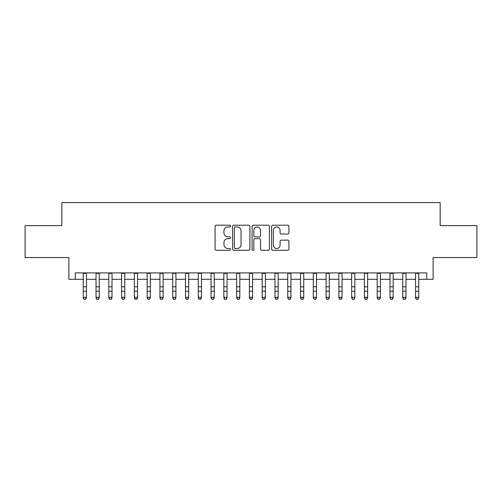 <?xml version="1.0" encoding="UTF-8"?>
<svg xmlns="http://www.w3.org/2000/svg" width="502" height="502" viewBox="0 0 502 502"><rect width="100%" height="100%" fill="white"/><g stroke="black" fill="none" stroke-linecap="round" stroke-linejoin="round"><path stroke-width="0.75" d="M230.55 226.082A0.878 0.878 0 0 0 229.671 225.203L216.343 225.203A1.255 1.255 0 0 0 215.088 226.458L215.088 249.042A1.255 1.255 0 0 0 216.343 250.297L229.671 250.297A0.878 0.878 0 0 0 230.55 249.419A0.878 0.878 0 0 0 229.671 248.54L227.946 248.54A4.016 4.016 0 0 1 223.936 244.524L223.936 242.642A4.016 4.016 0 0 1 227.946 238.626L229.671 238.626A0.878 0.878 0 0 0 230.55 237.753A0.878 0.878 0 0 0 229.671 236.875L227.946 236.875A4.016 4.016 0 0 1 223.936 232.859L223.936 230.976A4.016 4.016 0 0 1 227.946 226.96L229.671 226.96A0.878 0.878 0 0 0 230.55 226.082M287.665 234.051A1.255 1.255 0 0 0 288.92 232.796L288.92 226.458A1.255 1.255 0 0 0 287.665 225.203L272.862 225.203A1.255 1.255 0 0 0 271.607 226.458L271.607 249.042A1.255 1.255 0 0 0 272.862 250.297L287.665 250.297A1.255 1.255 0 0 0 288.92 249.042L288.92 241.387A1.255 1.255 0 0 0 287.665 240.132L281.327 240.132A1.255 1.255 0 0 0 280.072 241.387L280.072 245.183A3.357 3.357 0 0 1 276.715 248.54A3.357 3.357 0 0 1 273.364 245.183L273.364 230.318A3.357 3.357 0 0 1 276.715 226.96A3.357 3.357 0 0 1 280.072 230.318L280.072 232.796A1.255 1.255 0 0 0 281.327 234.051L287.665 234.051M75.262 279.288L75.262 272.9L426.738 272.9L426.738 279.288L433.126 279.288L433.126 257.564L476.9 257.564L476.9 225.611L440.154 225.611L440.154 202.601L61.846 202.601L61.846 225.611L25.1 225.611L25.1 257.564L68.874 257.564L68.874 279.288L83.25 279.288M249.902 226.458A1.255 1.255 0 0 0 248.647 225.203L233.844 225.203A1.255 1.255 0 0 0 232.589 226.458L232.589 249.042A1.255 1.255 0 0 0 233.844 250.297L248.647 250.297A1.255 1.255 0 0 0 249.902 249.042L249.902 226.458M253.353 225.203L268.156 225.203A1.255 1.255 0 0 1 269.411 226.458L269.411 249.042A1.255 1.255 0 0 1 268.156 250.297L261.818 250.297A1.255 1.255 0 0 1 260.563 249.042L260.563 239.881A1.255 1.255 0 0 0 259.308 238.626L255.11 238.626A1.255 1.255 0 0 0 253.855 239.881L253.855 249.419A0.878 0.878 0 0 1 252.977 250.297A0.878 0.878 0 0 1 252.098 249.419L252.098 226.458A1.255 1.255 0 0 1 253.353 225.203M86.451 279.288L96.033 279.288M99.227 279.288L108.815 279.288M112.009 279.288L121.597 279.288M124.791 279.288L134.373 279.288M137.573 279.288L147.155 279.288M150.349 279.288L159.937 279.288M163.131 279.288L172.719 279.288M175.913 279.288L185.502 279.288M188.696 279.288L198.277 279.288M201.471 279.288L211.06 279.288M214.254 279.288L223.842 279.288M227.036 279.288L236.624 279.288M239.818 279.288L249.4 279.288M252.6 279.288L262.182 279.288M265.376 279.288L274.964 279.288M278.158 279.288L287.746 279.288M290.94 279.288L300.529 279.288M303.723 279.288L313.304 279.288M316.498 279.288L326.087 279.288M329.281 279.288L338.869 279.288M342.063 279.288L351.651 279.288M354.845 279.288L364.427 279.288M367.627 279.288L377.209 279.288M380.403 279.288L389.991 279.288M393.185 279.288L402.773 279.288M405.967 279.288L415.549 279.288M418.75 279.288L426.738 279.288M235.225 226.96A0.878 0.878 0 0 0 234.346 227.839L234.346 247.662A0.878 0.878 0 0 0 235.225 248.54L237.044 248.54A4.016 4.016 0 0 0 241.06 244.524L241.06 230.976A4.016 4.016 0 0 0 237.044 226.96L235.225 226.96M260.563 230.38A3.357 3.357 0 0 0 257.212 227.023A3.357 3.357 0 0 0 253.855 230.38L253.855 235.62A1.255 1.255 0 0 0 255.11 236.875L259.308 236.875A1.255 1.255 0 0 0 260.563 235.62L260.563 230.38M86.451 272.9L86.451 297.987L85.491 299.399L84.21 299.11L85.491 299.399M83.25 272.9L83.25 297.278L86.451 297.278L85.491 299.11M84.21 299.399L83.25 297.987L83.25 297.278L84.21 299.11M99.227 272.9L99.227 297.987L98.273 299.399L96.993 299.11L98.273 299.399M96.033 272.9L96.033 297.278L99.227 297.278L98.273 299.11M96.993 299.399L96.033 297.987L96.033 297.278L96.993 299.11M112.009 272.9L112.009 297.987L111.049 299.399L109.775 299.11L111.049 299.399M108.815 272.9L108.815 297.278L112.009 297.278L111.049 299.11M109.775 299.399L108.815 297.987L108.815 297.278L109.775 299.11M124.791 272.9L124.791 297.987L123.831 299.399L122.551 299.11L123.831 299.399M121.597 272.9L121.597 297.278L124.791 297.278L123.831 299.11M122.551 299.399L121.597 297.987L121.597 297.278L122.551 299.11M137.573 272.9L137.573 297.987L136.613 299.399L135.333 299.11L136.613 299.399M134.373 272.9L134.373 297.278L137.573 297.278L136.613 299.11M135.333 299.399L134.373 297.987L134.373 297.278L135.333 299.11M150.349 272.9L150.349 297.987L149.395 299.399L148.115 299.11L149.395 299.399M147.155 272.9L147.155 297.278L150.349 297.278L149.395 299.11M148.115 299.399L147.155 297.987L147.155 297.278L148.115 299.11M163.131 272.9L163.131 297.987L162.171 299.399L160.897 299.11L162.171 299.399M159.937 272.9L159.937 297.278L163.131 297.278L162.171 299.11M160.897 299.399L159.937 297.987L159.937 297.278L160.897 299.11M175.913 272.9L175.913 297.987L174.953 299.399L173.679 299.11L174.953 299.399M172.719 272.9L172.719 297.278L175.913 297.278L174.953 299.11M173.679 299.399L172.719 297.987L172.719 297.278L173.679 299.11M188.696 272.9L188.696 297.987L187.735 299.399L186.455 299.11L187.735 299.399M185.502 272.9L185.502 297.278L188.696 297.278L187.735 299.11M186.455 299.399L185.502 297.987L185.502 297.278L186.455 299.11M201.471 272.9L201.471 297.987L200.518 299.399L199.238 299.11L200.518 299.399M198.277 272.9L198.277 297.278L201.471 297.278L200.518 299.11M199.238 299.399L198.277 297.987L198.277 297.278L199.238 299.11M214.254 272.9L214.254 297.987L213.3 299.399L212.02 299.11L213.3 299.399M211.06 272.9L211.06 297.278L214.254 297.278L213.3 299.11M212.02 299.399L211.06 297.987L211.06 297.278L212.02 299.11M227.036 272.9L227.036 297.987L226.076 299.399L224.802 299.11L226.076 299.399M223.842 272.9L223.842 297.278L227.036 297.278L226.076 299.11M224.802 299.399L223.842 297.987L223.842 297.278L224.802 299.11M239.818 272.9L239.818 297.987L238.858 299.399L237.578 299.11L238.858 299.399M236.624 272.9L236.624 297.278L239.818 297.278L238.858 299.11M237.578 299.399L236.624 297.987L236.624 297.278L237.578 299.11M252.6 272.9L252.6 297.987L251.64 299.399L250.36 299.11L251.64 299.399M249.4 272.9L249.4 297.278L252.6 297.278L251.64 299.11M250.36 299.399L249.4 297.987L249.4 297.278L250.36 299.11M265.376 272.9L265.376 297.987L264.422 299.399L263.142 299.11L264.422 299.399M262.182 272.9L262.182 297.278L265.376 297.278L264.422 299.11M263.142 299.399L262.182 297.987L262.182 297.278L263.142 299.11M278.158 272.9L278.158 297.987L277.198 299.399L275.924 299.11L277.198 299.399M274.964 272.9L274.964 297.278L278.158 297.278L277.198 299.11M275.924 299.399L274.964 297.987L274.964 297.278L275.924 299.11M290.94 272.9L290.94 297.987L289.98 299.399L288.7 299.11L289.98 299.399M287.746 272.9L287.746 297.278L290.94 297.278L289.98 299.11M288.7 299.399L287.746 297.987L287.746 297.278L288.7 299.11M303.723 272.9L303.723 297.987L302.762 299.399L301.482 299.11L302.762 299.399M300.529 272.9L300.529 297.278L303.723 297.278L302.762 299.11M301.482 299.399L300.529 297.987L300.529 297.278L301.482 299.11M316.498 272.9L316.498 297.987L315.545 299.399L314.265 299.11L315.545 299.399M313.304 272.9L313.304 297.278L316.498 297.278L315.545 299.11M314.265 299.399L313.304 297.987L313.304 297.278L314.265 299.11M329.281 272.9L329.281 297.987L328.321 299.399L327.047 299.11L328.321 299.399M326.087 272.9L326.087 297.278L329.281 297.278L328.321 299.11M327.047 299.399L326.087 297.987L326.087 297.278L327.047 299.11M342.063 272.9L342.063 297.987L341.103 299.399L339.829 299.11L341.103 299.399M338.869 272.9L338.869 297.278L342.063 297.278L341.103 299.11M339.829 299.399L338.869 297.987L338.869 297.278L339.829 299.11M354.845 272.9L354.845 297.987L353.885 299.399L352.605 299.11L353.885 299.399M351.651 272.9L351.651 297.278L354.845 297.278L353.885 299.11M352.605 299.399L351.651 297.987L351.651 297.278L352.605 299.11M367.627 272.9L367.627 297.987L366.667 299.399L365.387 299.11L366.667 299.399M364.427 272.9L364.427 297.278L367.627 297.278L366.667 299.11M365.387 299.399L364.427 297.987L364.427 297.278L365.387 299.11M380.403 272.9L380.403 297.987L379.449 299.399L378.169 299.11L379.449 299.399M377.209 272.9L377.209 297.278L380.403 297.278L379.449 299.11M378.169 299.399L377.209 297.987L377.209 297.278L378.169 299.11M393.185 272.9L393.185 297.987L392.225 299.399L390.951 299.11L392.225 299.399M389.991 272.9L389.991 297.278L393.185 297.278L392.225 299.11M390.951 299.399L389.991 297.987L389.991 297.278L390.951 299.11M405.967 272.9L405.967 297.987L405.007 299.399L403.727 299.11L405.007 299.399M402.773 272.9L402.773 297.278L405.967 297.278L405.007 299.11M403.727 299.399L402.773 297.987L402.773 297.278L403.727 299.11M418.75 272.9L418.75 297.987L417.789 299.399L416.509 299.11L417.789 299.399M415.549 272.9L415.549 297.278L418.75 297.278L417.789 299.11M416.509 299.399L415.549 297.987L415.549 297.278L416.509 299.11M86.451 286.805L83.25 286.805M86.451 291.185L83.25 291.185M86.451 273.314L83.25 273.314M99.227 286.805L96.033 286.805M99.227 291.185L96.033 291.185M99.227 273.314L96.033 273.314M112.009 286.805L108.815 286.805M112.009 291.185L108.815 291.185M112.009 273.314L108.815 273.314M124.791 286.805L121.597 286.805M124.791 291.185L121.597 291.185M124.791 273.314L121.597 273.314M137.573 286.805L134.373 286.805M137.573 291.185L134.373 291.185M137.573 273.314L134.373 273.314M150.349 286.805L147.155 286.805M150.349 291.185L147.155 291.185M150.349 273.314L147.155 273.314M163.131 286.805L159.937 286.805M163.131 291.185L159.937 291.185M163.131 273.314L159.937 273.314M175.913 286.805L172.719 286.805M175.913 291.185L172.719 291.185M175.913 273.314L172.719 273.314M188.696 286.805L185.502 286.805M188.696 291.185L185.502 291.185M188.696 273.314L185.502 273.314M201.471 286.805L198.277 286.805M201.471 291.185L198.277 291.185M201.471 273.314L198.277 273.314M214.254 286.805L211.06 286.805M214.254 291.185L211.06 291.185M214.254 273.314L211.06 273.314M227.036 286.805L223.842 286.805M227.036 291.185L223.842 291.185M227.036 273.314L223.842 273.314M239.818 286.805L236.624 286.805M239.818 291.185L236.624 291.185M239.818 273.314L236.624 273.314M252.6 286.805L249.4 286.805M252.6 291.185L249.4 291.185M252.6 273.314L249.4 273.314M265.376 286.805L262.182 286.805M265.376 291.185L262.182 291.185M265.376 273.314L262.182 273.314M278.158 286.805L274.964 286.805M278.158 291.185L274.964 291.185M278.158 273.314L274.964 273.314M290.94 286.805L287.746 286.805M290.94 291.185L287.746 291.185M290.94 273.314L287.746 273.314M303.723 286.805L300.529 286.805M303.723 291.185L300.529 291.185M303.723 273.314L300.529 273.314M316.498 286.805L313.304 286.805M316.498 291.185L313.304 291.185M316.498 273.314L313.304 273.314M329.281 286.805L326.087 286.805M329.281 291.185L326.087 291.185M329.281 273.314L326.087 273.314M342.063 286.805L338.869 286.805M342.063 291.185L338.869 291.185M342.063 273.314L338.869 273.314M354.845 286.805L351.651 286.805M354.845 291.185L351.651 291.185M354.845 273.314L351.651 273.314M367.627 286.805L364.427 286.805M367.627 291.185L364.427 291.185M367.627 273.314L364.427 273.314M380.403 286.805L377.209 286.805M380.403 291.185L377.209 291.185M380.403 273.314L377.209 273.314M393.185 286.805L389.991 286.805M393.185 291.185L389.991 291.185M393.185 273.314L389.991 273.314M405.967 286.805L402.773 286.805M405.967 291.185L402.773 291.185M405.967 273.314L402.773 273.314M418.75 286.805L415.549 286.805M418.75 291.185L415.549 291.185M418.75 273.314L415.549 273.314"/></g></svg>
